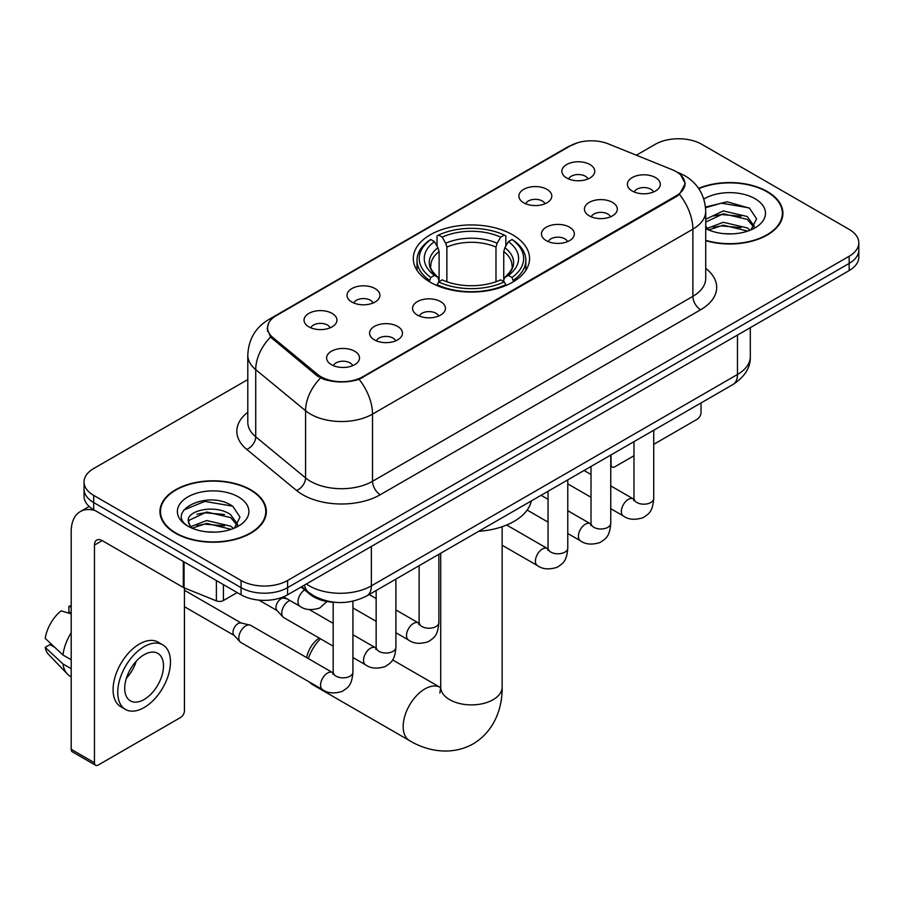 <?xml version="1.0" encoding="UTF-8"?>
<svg xmlns="http://www.w3.org/2000/svg" width="904" height="904" viewBox="0 0 904 904"><rect width="100%" height="100%" fill="white"/><g stroke="black" fill="none" stroke-linecap="round" stroke-linejoin="round"><path stroke-width="1.36" d="M512.534 234.769A58.139 33.561 0 0 0 449.175 227.492A58.139 33.561 0 0 0 413.286 258.499A58.139 33.561 0 0 0 430.315 282.24A58.139 33.561 0 0 0 493.674 289.517A58.139 33.561 0 0 0 529.563 258.499A58.139 33.561 0 0 0 512.534 234.769M523.698 202.79A16.453 9.503 180 0 1 520.433 200.112A16.453 9.503 180 0 1 525.891 188.303A16.453 9.503 180 0 1 546.976 189.354A16.453 9.503 180 0 1 550.242 200.112A16.453 9.503 180 0 1 523.698 202.79M544.965 203.784A9.876 5.695 0 0 0 542.321 201.004A9.876 5.695 0 0 0 532.592 199.558A9.876 5.695 0 0 0 525.71 203.784M351.825 302.026A16.453 9.503 180 0 1 348.56 299.337A16.453 9.503 180 0 1 354.006 287.54A16.453 9.503 180 0 1 375.092 288.591A16.453 9.503 180 0 1 378.358 299.337A16.453 9.503 180 0 1 351.825 302.026M373.092 303.009A9.876 5.695 0 0 0 370.437 300.241A9.876 5.695 0 0 0 360.707 298.795A9.876 5.695 0 0 0 353.826 303.009M308.852 326.841A16.453 9.503 180 0 1 305.586 324.152A16.453 9.503 180 0 1 311.032 312.343A16.453 9.503 180 0 1 332.118 313.406A16.453 9.503 180 0 1 335.384 324.152A16.453 9.503 180 0 1 308.852 326.841M330.118 327.824A9.876 5.695 0 0 0 327.463 325.044A9.876 5.695 0 0 0 317.745 323.598A9.876 5.695 0 0 0 310.852 327.824M566.672 177.986A16.453 9.503 180 0 1 563.407 175.297A16.453 9.503 180 0 1 568.853 163.488A16.453 9.503 180 0 1 589.939 164.551A16.453 9.503 180 0 1 593.205 175.297A16.453 9.503 180 0 1 566.672 177.986M587.939 178.969A9.876 5.695 0 0 0 585.284 176.19A9.876 5.695 0 0 0 575.565 174.754A9.876 5.695 0 0 0 568.672 178.969M589.25 215.83A16.453 9.503 180 0 1 585.984 213.141A16.453 9.503 180 0 1 591.431 201.332A16.453 9.503 180 0 1 612.516 202.394A16.453 9.503 180 0 1 615.782 213.141A16.453 9.503 180 0 1 589.25 215.83M610.505 216.813A9.876 5.695 0 0 0 607.861 214.033A9.876 5.695 0 0 0 598.132 212.587A9.876 5.695 0 0 0 591.25 216.813M546.276 240.633A16.453 9.503 180 0 1 543.01 237.944A16.453 9.503 180 0 1 548.457 226.136A16.453 9.503 180 0 1 569.543 227.198A16.453 9.503 180 0 1 572.808 237.944A16.453 9.503 180 0 1 546.276 240.633M567.542 241.617A9.876 5.695 0 0 0 564.887 238.848A9.876 5.695 0 0 0 555.169 237.402A9.876 5.695 0 0 0 548.276 241.617M417.365 315.055A16.453 9.503 180 0 1 414.1 312.377A16.453 9.503 180 0 1 419.546 300.569A16.453 9.503 180 0 1 440.632 301.631A16.453 9.503 180 0 1 443.898 312.377A16.453 9.503 180 0 1 417.365 315.055M438.632 316.05A9.876 5.695 0 0 0 435.977 313.27A9.876 5.695 0 0 0 426.247 311.823A9.876 5.695 0 0 0 419.366 316.05M374.392 339.87A16.453 9.503 180 0 1 371.126 337.181A16.453 9.503 180 0 1 376.572 325.372A16.453 9.503 180 0 1 397.658 326.434A16.453 9.503 180 0 1 400.924 337.181A16.453 9.503 180 0 1 374.392 339.87M395.658 340.853A9.876 5.695 0 0 0 393.003 338.073A9.876 5.695 0 0 0 383.285 336.638A9.876 5.695 0 0 0 376.392 340.853M331.418 364.674A16.453 9.503 180 0 1 328.152 361.995A16.453 9.503 180 0 1 333.61 350.187A16.453 9.503 180 0 1 354.696 351.238A16.453 9.503 180 0 1 357.961 361.995A16.453 9.503 180 0 1 331.418 364.674M352.684 365.668A9.876 5.695 0 0 0 350.04 362.888A9.876 5.695 0 0 0 340.311 361.442A9.876 5.695 0 0 0 333.429 365.668M632.212 191.015A16.453 9.503 180 0 1 628.947 188.326A16.453 9.503 180 0 1 634.405 176.517A16.453 9.503 180 0 1 655.479 177.579A16.453 9.503 180 0 1 658.745 188.326A16.453 9.503 180 0 1 632.212 191.015M653.479 191.998A9.876 5.695 0 0 0 650.835 189.23A9.876 5.695 0 0 0 641.106 187.783A9.876 5.695 0 0 0 634.224 191.998M672.237 169.715A29.617 17.097 180 0 1 676.192 171.624A29.617 17.097 180 0 1 684.87 183.715A29.617 17.097 180 0 1 676.192 195.806L362.832 376.719A29.617 17.097 180 0 1 317.632 374.437L272.906 337.565A29.617 17.097 180 0 1 267.55 327.756A29.617 17.097 180 0 1 276.228 315.666L570.447 145.804A29.617 17.097 180 0 1 608.369 143.894L672.237 169.715M335.802 602.369A32.906 18.995 180 0 1 309.914 594.278L301.1 587.012M705.719 240.69A53.2 30.713 0 0 0 782.909 213.276A53.2 30.713 0 0 0 767.326 191.558A53.2 30.713 0 0 0 698.6 188.36M250.758 489.798A53.2 30.713 0 0 0 192.778 483.143A53.2 30.713 0 0 0 159.94 511.517A53.2 30.713 0 0 0 175.523 533.236A53.2 30.713 0 0 0 233.492 539.891A53.2 30.713 0 0 0 266.341 511.517A53.2 30.713 0 0 0 250.758 489.798M160.483 514.286A53.2 30.713 0 0 0 160.302 515.099M680.622 174.901L685.255 183.535L679.458 194.383L676.576 196.462L359.114 379.33C347.373 382.867 335.633 382.867 323.892 379.33L317.247 375.962L270.533 337.068L267.166 328.525L268.68 323.09M247.798 379.556L93.688 468.532A32.906 18.995 0 0 0 84.049 481.956L84.049 496.296A32.906 18.995 0 0 0 93.688 509.72L241.063 594.809L241.063 587.645A32.906 18.995 0 0 0 287.596 587.645L849.161 263.426A32.906 18.995 0 0 0 858.8 249.99A32.906 18.995 0 0 1 849.161 263.426L287.596 587.645A32.906 18.995 0 0 1 241.063 587.645L93.688 502.556L241.063 587.645L241.063 580.481A32.906 18.995 0 0 0 287.596 580.481L849.161 256.261A32.906 18.995 0 0 0 858.8 242.826A32.906 18.995 0 0 0 849.161 229.39L701.786 144.312A32.906 18.995 0 0 0 655.253 144.312L636.371 155.205M84.049 489.12A32.906 18.995 0 0 0 93.688 502.556A32.906 18.995 0 0 1 84.049 489.12M84.049 481.956A32.906 18.995 0 0 0 93.688 495.392L241.063 580.481M265.979 515.099A53.2 30.713 0 0 0 265.787 514.286M782.548 216.858A53.2 30.713 0 0 0 782.367 216.045M241.063 594.809A32.906 18.995 0 0 0 287.596 594.809L849.161 270.59A32.906 18.995 0 0 0 858.8 257.165L858.8 242.826M705.719 240.328A52.647 30.397 0 0 0 782.367 213.276A52.647 30.397 0 0 0 766.942 191.784A52.647 30.397 0 0 0 698.803 188.665M723.765 233.627L732.037 233.876M707.335 228.384L723.302 222.294L747.246 227.898L750.139 230.215M708.804 229.921L723.302 225.141L747.766 231.096M705.719 225.83A24.792 14.317 0 0 0 709.019 230.113M705.719 219.231L723.302 210.926L747.246 216.519L754.365 226.362M705.719 222.079L723.302 213.762L747.246 219.367L753.8 227.096M705.719 228.588A35.764 20.645 0 0 0 754.998 227.876A35.764 20.645 0 0 0 754.998 198.677A35.764 20.645 0 0 0 703.82 199.038M750.987 229.865L756.591 218.87L749.506 208.191L727.211 201.795L705.504 207.039M707.583 229.492L705.719 227.514M705.561 207.717L721.347 203.163L749.02 207.863M713.459 215.966L721.347 214.53L741.099 216.225M713.459 227.345L721.347 225.91L741.099 227.605M610.754 464.328L611.036 464.498A5.48 3.164 120 0 0 612.177 467.006A5.48 3.164 120 0 0 614.923 466.735L633.975 455.74M653.728 444.339L697.131 419.275A5.48 3.164 120 0 0 701.018 412.552L701.018 402.958M611.036 464.498L611.036 454.904M175.907 533.01A52.647 30.397 0 0 0 233.288 539.598A52.647 30.397 0 0 0 265.787 511.517A52.647 30.397 0 0 0 250.363 490.024A52.647 30.397 0 0 0 192.993 483.437A52.647 30.397 0 0 0 160.483 511.517A52.647 30.397 0 0 0 175.907 533.01M207.197 531.88L215.457 532.117M190.755 526.625L206.722 520.534L230.667 526.139L233.56 528.467M192.224 528.162L206.722 523.382L231.187 529.337M191.004 527.733L188.439 521.721A24.792 14.317 0 0 0 192.439 528.354M237.786 524.602L230.667 514.76C215.785 503.664 185.173 510.511 188.439 521.721L188.348 520.636M188.507 522.083L189.196 520.229L206.722 512.003L230.667 517.608L237.221 525.337M234.407 528.106L240.012 517.111L232.927 506.432C207.841 488.397 163.251 512.161 189.004 526.738L189.128 526.817M238.419 496.917A35.764 20.645 0 0 0 187.851 496.917A35.764 20.645 0 0 0 187.851 526.117A35.764 20.645 0 0 0 238.419 526.117A35.764 20.645 0 0 0 238.419 496.917M183.772 510.025L204.767 501.404L232.441 506.104M196.891 514.207L204.767 512.783L224.531 514.478M196.891 525.586L204.767 524.15L224.531 525.846M306.603 657.615A19.741 11.402 -60 0 1 319.18 638.066M320.468 638.8A30.713 17.73 120 0 0 308.32 658.609M309.71 682.204A30.713 17.73 120 0 0 312.581 684.644L409.535 740.625A30.713 17.73 -60 0 1 404.822 716.013A30.713 17.73 -60 0 1 424.891 688.95A30.713 17.73 -60 0 1 440.248 687.424L440.711 687.684M429.276 281.619L430.835 277.46A52.217 30.148 0 0 1 430.835 239.537L434.417 241.617A47.166 27.233 0 0 0 434.417 275.392L437.965 277.404L439.107 281.641M439.107 279.912L439.107 251.549L437.965 247.73L434.417 241.617M437.027 246.114L437.027 235.955L438.587 235.063A52.217 30.148 0 0 1 504.262 235.063L500.669 237.142A47.166 27.233 0 0 0 442.18 237.142L445.717 243.244L446.87 247.074L446.87 281.754M495.98 281.754L495.98 247.074L497.132 243.244L500.669 237.142M478.679 531.315A60.331 34.827 0 0 0 531.315 500.929M437.027 284.636A54.409 31.414 0 0 0 505.822 284.636L504.262 281.935A52.217 30.148 0 0 1 438.587 281.935L437.027 285.562M505.822 285.562L505.822 284.636M430.835 239.537L429.276 240.43A54.409 31.414 0 0 0 417.015 260.295A54.409 31.414 0 0 0 429.276 280.15M504.262 235.063L505.822 235.955L505.822 246.114M438.587 281.935L442.18 279.867A47.166 27.233 0 0 0 500.669 279.867L504.262 281.935M434.417 275.392L430.835 277.46M442.18 237.142L438.587 235.063M437.965 247.73A42.194 24.363 0 0 0 437.965 277.404L438.169 277.539C432.168 271.742 429.728 267.799 430.835 265.731A40.59 23.436 0 0 1 439.107 251.549M513.574 280.15A54.409 31.414 0 0 0 525.834 260.295A54.409 31.414 0 0 0 513.574 240.43L512.014 239.537A52.217 30.148 0 0 1 512.014 277.46L513.574 281.619M512.014 277.46L508.432 275.392A47.166 27.233 0 0 0 508.432 241.617L512.014 239.537M508.432 241.617L504.884 247.73L503.743 251.549L503.743 279.912L504.884 277.404L508.432 275.392M503.743 251.549A40.59 23.436 0 0 1 512.014 265.731C513.11 267.81 510.67 271.754 504.681 277.539L504.884 277.404A42.194 24.363 0 0 0 504.884 247.73M503.743 281.641L503.743 279.912M333.18 646.145L283.822 617.647A9.876 5.695 -60 0 1 283.031 617.014A9.876 5.695 -60 0 1 281.777 613.127A9.876 5.695 -60 0 1 288.76 601.036A9.876 5.695 -60 0 1 289.924 600.482M283.031 617.014L276.861 610.336A7.13 4.113 -60 0 1 275.969 607.533A7.13 4.113 -60 0 1 281.008 598.798A7.13 4.113 -60 0 1 283.89 598.177L287.257 598.945M352.933 601.194L352.933 672.147C351.803 686.068 347.791 687.56 342.277 691.357C334.13 693.888 327.564 693.311 322.604 689.65L240.859 642.461A9.876 5.695 -60 0 1 240.057 641.817A9.876 5.695 -60 0 1 238.814 637.941A9.876 5.695 -60 0 1 245.786 625.851A9.876 5.695 -60 0 1 249.775 624.992A9.876 5.695 -60 0 1 250.724 625.353L333.158 672.915M240.057 641.817L233.899 635.139A7.13 4.113 -60 0 1 232.995 632.337A7.13 4.113 -60 0 1 238.034 623.602A7.13 4.113 -60 0 1 240.916 622.992L249.775 624.992M223.412 584.617L223.412 600.516L237.187 592.572M95.327 510.67A43.878 25.335 -120 0 0 80.286 511.585A43.878 25.335 -120 0 0 71.19 531.665L71.19 749.303L94.468 762.739L94.468 545.101A10.972 6.328 60 0 1 96.739 540.083A10.972 6.328 60 0 1 102.22 540.626L183.32 587.453L183.32 561.474M94.468 762.739A5.48 3.164 120 0 0 95.598 765.259L72.331 751.823A5.48 3.164 -60 0 1 71.19 749.303M95.598 765.259A5.48 3.164 120 0 0 98.344 764.976L180.563 717.516A5.48 3.164 120 0 0 184.439 710.793L184.439 587.962M223.412 600.516A5.48 3.164 180 0 1 216.395 600.877L184.054 587.803A5.48 3.164 180 0 1 183.32 587.453M144.109 699.515A27.425 15.831 120 0 0 162.019 675.344A27.425 15.831 120 0 0 157.816 653.366A27.425 15.831 120 0 0 144.109 654.733A27.425 15.831 120 0 0 126.187 678.893A27.425 15.831 120 0 0 130.391 700.871A27.425 15.831 120 0 0 144.109 699.515M126.39 678.26A27.425 15.831 120 0 0 136.233 661.208M71.19 607.059L68.873 606.358L68.873 611.861L71.19 613.206M162.754 644.823L158.098 642.134A37.29 21.538 120 0 0 139.453 643.987A37.29 21.538 120 0 0 115.09 676.847A37.29 21.538 120 0 0 120.808 706.736L125.453 709.414A37.29 21.538 120 0 0 144.109 707.572A37.29 21.538 120 0 0 168.472 674.712A37.29 21.538 120 0 0 162.754 644.823A37.29 21.538 120 0 0 144.109 646.665A37.29 21.538 120 0 0 119.746 679.537A37.29 21.538 120 0 0 125.453 709.414M71.19 632.698A36.194 20.894 120 0 0 62.964 655.004L45.2 638.394A28.521 16.464 120 0 1 61.11 610.833L71.19 613.884M71.19 659.762L62.964 655.004M54.805 647.388L49.969 644.597L45.2 647.343L62.964 663.965L71.19 668.723M62.964 663.965A36.194 20.894 120 0 0 67.427 674.068A36.194 20.894 120 0 0 70.162 676.226L71.19 676.825M71.19 605.703A28.521 16.464 120 0 0 68.873 606.358M45.2 647.343A28.521 16.464 120 0 0 48.567 654.451L67.427 674.068M272.906 337.565L272.906 339.407M317.632 374.437L317.632 376.267M362.832 376.719L362.832 377.601M676.192 195.806L676.192 196.688M309.914 593.306L309.914 594.278M705.719 268.386A54.85 31.663 180 0 1 700.623 309.778L380.29 494.725A10.972 6.328 60 0 1 372.527 481.29L692.871 296.342A43.878 25.335 0 0 0 705.719 278.432L705.719 211.253A43.878 25.335 180 0 1 692.871 229.175A38.397 22.171 -120 0 0 679.458 194.383M380.29 494.725A54.85 31.663 180 0 1 302.727 494.725A54.85 31.663 180 0 1 296.58 490.499L246.747 449.412A54.85 31.663 180 0 1 247.798 412.247M310.479 481.29A43.878 25.335 0 0 0 372.527 481.29L372.527 414.111A43.878 25.335 180 0 1 310.479 414.111A43.878 25.335 180 0 1 305.563 410.732L255.73 369.646A43.878 25.335 180 0 1 247.798 355.114L247.798 422.292A43.878 25.335 0 0 0 255.73 436.813L305.563 477.911A43.878 25.335 0 0 0 310.479 481.29M705.719 211.253C704.973 195.479 698.046 183.648 684.916 175.772L679.379 173.071A38.397 17.978 112 0 0 677.74 172.596M359.114 379.33A38.397 22.171 60 0 1 372.527 414.111L692.871 229.175L692.871 296.342A10.972 6.328 60 0 0 700.623 309.778M272.737 318.106A38.397 22.171 -120 0 0 268.601 319.632C255.47 327.508 248.543 339.339 247.798 355.114M268.601 319.632L567.599 147.002A38.397 22.171 60 0 1 570.514 145.77M270.533 337.068A38.397 25.674 129.5 0 0 255.73 369.646L255.73 436.813A10.972 7.334 -50.5 0 1 246.747 449.412M320.524 377.996A38.397 25.674 129.5 0 0 305.563 410.732L305.563 477.911A10.972 7.334 -50.5 0 1 296.58 490.499M287.596 580.481L287.596 594.809M849.161 256.261L849.161 270.59M93.688 495.392L93.688 509.72M306.366 583.973A43.878 25.335 0 0 0 309.315 585.86A43.878 25.335 0 0 0 371.363 585.86L737.472 374.482A43.878 25.335 0 0 0 750.32 356.571C750.636 367.465 744.839 376.776 732.929 384.528L366.821 595.894A21.933 12.667 60 0 0 371.363 585.86L371.363 546.445M737.472 335.079L737.472 374.482A21.933 12.667 60 0 1 732.929 384.528M304.591 585.001A21.933 14.679 129.5 0 0 308.411 592.131L301.755 586.639M502.138 526.716L502.138 687.153A30.713 17.73 180 0 1 493.143 699.696A30.713 17.73 180 0 1 449.706 699.696A30.713 17.73 180 0 1 440.711 687.153L439.886 693.04M495.98 247.074A40.59 23.436 0 0 0 446.87 247.074M497.132 243.244A42.194 24.363 0 0 0 445.717 243.244M653.728 430.259L653.728 498.488A9.876 5.695 180 0 1 650.383 502.76A9.876 5.695 180 0 1 636.868 502.522A9.876 5.695 180 0 1 633.975 498.488L633.659 500.624L634.54 499.889M653.728 498.488C652.598 512.41 648.586 513.901 643.072 517.698C634.913 520.218 628.359 519.653 623.398 515.992A9.876 5.695 -60 0 1 621.884 508.082A9.876 5.695 -60 0 1 628.336 499.381A9.876 5.695 -60 0 1 628.777 499.144A9.876 5.695 -60 0 1 633.275 498.895L633.953 499.245M610.754 455.062L610.754 523.292A9.876 5.695 180 0 1 607.409 527.574A9.876 5.695 180 0 1 593.894 527.326A9.876 5.695 180 0 1 591.013 523.292L590.685 525.427L591.578 524.704M610.754 523.292C609.635 537.213 605.612 538.705 600.098 542.502C591.95 545.033 585.385 544.468 580.436 540.807A9.876 5.695 -60 0 1 578.922 532.897A9.876 5.695 -60 0 1 585.363 524.196A9.876 5.695 -60 0 1 585.803 523.958A9.876 5.695 -60 0 1 590.301 523.698L590.979 524.06M567.78 479.877L567.78 548.106A9.876 5.695 180 0 1 564.435 552.378A9.876 5.695 180 0 1 550.931 552.141A9.876 5.695 180 0 1 548.039 548.106L547.722 550.242L548.604 549.508M567.78 548.106C566.661 562.028 562.65 563.52 557.135 567.316C548.977 569.836 542.423 569.271 537.462 565.61A9.876 5.695 -60 0 1 535.948 557.7A9.876 5.695 -60 0 1 542.4 548.999A9.876 5.695 -60 0 1 542.829 548.762A9.876 5.695 -60 0 1 547.327 548.513L548.005 548.864M438.869 554.299L438.869 622.528A9.876 5.695 180 0 1 435.525 626.811A9.876 5.695 180 0 1 422.021 626.562A9.876 5.695 180 0 1 419.128 622.528L418.812 624.664L419.693 623.929M438.869 622.528C437.751 636.45 433.739 637.941 428.225 641.738C420.066 644.269 413.512 643.693 408.551 640.043A9.876 5.695 -60 0 1 407.037 632.122A9.876 5.695 -60 0 1 413.49 623.432A9.876 5.695 -60 0 1 413.919 623.195A9.876 5.695 -60 0 1 418.416 622.935L419.094 623.297M395.895 579.114L395.895 647.343A9.876 5.695 180 0 1 392.551 651.614A9.876 5.695 180 0 1 379.047 651.366A9.876 5.695 180 0 1 376.154 647.343L375.838 649.467L376.719 648.744M395.895 647.343C394.777 661.265 390.765 662.745 385.251 666.553C377.092 669.073 370.538 668.508 365.578 664.847A9.876 5.695 -60 0 1 364.063 656.937A9.876 5.695 -60 0 1 370.516 648.236A9.876 5.695 -60 0 1 370.956 647.999A9.876 5.695 -60 0 1 375.454 647.75L376.12 648.1M352.933 672.147A9.876 5.695 180 0 1 349.588 676.429A9.876 5.695 180 0 1 336.073 676.181A9.876 5.695 180 0 1 333.18 672.147L332.864 674.282L333.745 673.548M322.604 689.65A9.876 5.695 -60 0 1 321.089 681.74A9.876 5.695 -60 0 1 327.542 673.051A9.876 5.695 -60 0 1 327.982 672.813A9.876 5.695 -60 0 1 332.48 672.553M283.551 596.798L300.038 606.313A9.876 5.695 -60 0 1 298.456 598.629A9.876 5.695 -60 0 1 304.625 589.916M94.468 545.101L102.22 540.626M184.054 561.904L184.054 587.803M216.395 600.877L216.395 580.571M267.55 327.756L267.55 331.395M684.87 183.715L684.87 186.337M567.599 147.002L577.633 142.753M679.379 173.071L676.994 172.11M366.821 595.894C349.17 604.765 331.519 604.765 313.857 595.894L308.411 592.131M750.32 356.571L750.32 327.655M782.367 217.672L782.367 213.276M612.177 467.006L610.754 466.193M265.787 515.913L265.787 511.517M160.483 515.913L160.483 511.517M502.138 687.153C502.545 707.312 494.725 731.008 473.154 743.879C451.232 756.128 426.79 751.054 409.535 740.625M417.015 270.33L417.015 260.295M525.834 270.33L525.834 260.295M440.248 687.424L392.596 659.909M440.711 553.237L440.711 687.153M623.398 515.992L610.754 508.692M591.013 497.29L567.78 483.877M633.975 441.66L633.975 498.488M633.275 498.895L610.754 485.889M591.013 474.498L584.052 470.475M580.436 540.807L567.78 533.496M548.039 522.105L527.179 510.059M591.013 466.464L591.013 523.292M590.301 523.698L567.78 510.703M548.039 499.302L541.089 495.29M537.462 565.61L502.138 545.225M548.039 491.279L548.039 548.106M547.327 548.513L506.647 525.021M408.551 640.043L395.895 632.732M376.154 621.33L352.933 607.929M419.128 565.701L419.128 622.528M418.416 622.935L395.895 609.94M376.154 598.538L369.205 594.527M365.578 664.847L352.933 657.547M258.951 600.12L277.121 610.607M376.154 590.515L376.154 647.343M375.454 647.75L352.933 634.744M333.18 623.342L309.36 609.59M282.466 597.228L284.251 598.267M184.439 606.72L234.147 635.422M333.18 602.267L333.18 672.147M184.439 590.255L241.278 623.071M300.038 606.313C304.897 609.963 311.462 610.528 319.711 608.019L326.977 601.51M80.286 511.585L89.157 506.455"/></g></svg>
